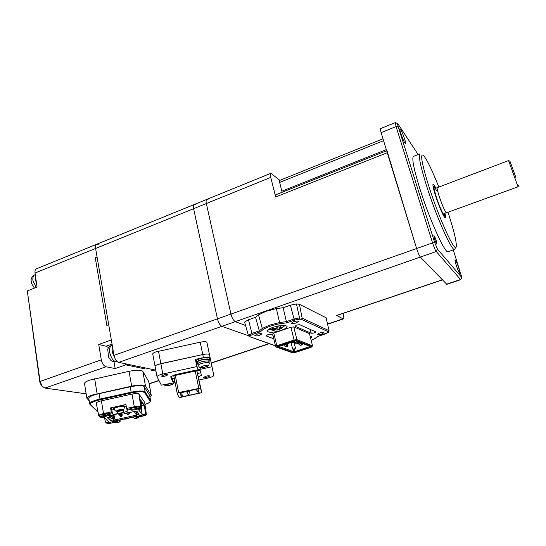 <?xml version="1.0" encoding="UTF-8"?>
<svg xmlns="http://www.w3.org/2000/svg" width="546" height="546" viewBox="0 0 546 546"><rect width="100%" height="100%" fill="white"/><g stroke="black" fill="none" stroke-linecap="round" stroke-linejoin="round"><path stroke-width="0.82" d="M279.866 180.344L270.905 173.287C270.229 173.614 270.174 174.986 270.748 177.409L275.689 196.956L275.778 194.792L386.664 150.737M208.053 199.631L206.9 199.358C206.047 199.761 205.856 201.153 206.34 203.535L230.938 314.073C231.995 318.052 233.463 320.577 235.34 321.642L245.564 325.505L235.34 321.642L221.901 326.337L248.457 335.715L221.901 326.337L118.714 362.353L155.781 370.133L153.406 369.635L151.611 370.249L155.972 371.15L151.611 370.249L153.406 369.635L145.393 367.956L143.578 368.577L125.771 364.878L125.58 363.793L125.771 364.878L115.158 368.557L106.067 366.769C103.747 365.95 102.163 363.643 101.303 359.841L98.744 344.485L111.329 339.946L108.715 324.72L106.845 325.409L95.263 257.739L106.845 325.409L108.715 324.72L97.072 257.016L95.263 257.739L97.072 257.016L95.598 248.457L113.984 355.364C114.858 359.186 116.434 361.513 118.714 362.353M386.957 150.621L416.618 248.526C417.983 252.743 419.239 255.589 420.379 257.05L442.472 279.9M336.745 315.513L343.291 318.966C343.973 318.598 343.966 316.994 343.257 314.162L343.052 313.39M282.139 192.267L279.641 182.439L279.702 180.405L383.005 138.8M436.37 241.059C435.292 237.851 434.459 236.022 433.879 235.579L434.452 238.739C435.537 241.967 436.37 243.796 436.943 244.233L436.37 241.059M438.718 186.752C431.968 169.813 426.876 159.364 423.443 155.412C419.901 152.866 421.628 162.94 428.624 185.633C439.025 218.618 455.603 254.484 456.238 246.485C456.688 242.192 454.204 231.634 448.805 214.803L447.966 212.251M455.2 248.607L454.545 249.461C451.747 251.283 436.145 216.291 426.528 185.715C420.277 165.575 418.134 154.948 420.099 153.829M404.62 139.032C402.607 133.108 401.037 129.661 399.918 128.692C399.597 128.883 399.87 130.392 400.737 133.217C402.771 139.189 404.34 142.656 405.453 143.598C405.774 143.393 405.501 141.871 404.62 139.032M458.838 268.25C457.145 263.24 455.89 260.408 455.077 259.739C454.77 259.985 455.125 261.732 456.142 264.981C457.841 270.024 459.104 272.87 459.916 273.532C460.217 273.266 459.862 271.505 458.838 268.25M419.874 153.917L413.67 156.34C411.541 157.521 413.554 168.168 419.717 188.281C429.217 218.81 444.983 253.631 448.02 251.726L448.286 251.638M435.804 188.124C434.5 185.476 433.613 184.145 433.142 184.132C432.466 184.596 433.258 188.418 435.51 195.591C438.868 206.176 444.28 218.434 445.304 217.895C445.754 217.772 445.611 216.182 444.867 213.124M418.161 154.586L397.802 123.655C397.379 123.369 397.508 124.338 398.184 126.57L434.746 242.731L437.51 249.194L461.855 277.539L453.289 249.897M395.324 122.597L380.514 128.631C380.18 128.822 380.378 130.16 381.115 132.637L416.618 248.526C417.983 252.743 419.239 255.589 420.379 257.05L446.84 284.329M461.82 277.607L460.544 279.518L436.268 251.508C435.196 250.007 433.961 247.133 432.568 242.895L396.068 126.57L395.359 122.584L397.631 123.58M293.646 321.724L291.455 323.102C291.898 323.764 293.509 323.696 296.28 322.898L298.478 321.519C298.041 320.857 296.43 320.925 293.646 321.724M256.879 334.241L254.852 335.503C255.33 336.165 256.961 336.09 259.76 335.292L261.793 334.029C261.322 333.367 259.684 333.442 256.879 334.241M319.314 333.121L317.199 334.377C317.595 334.923 319.048 334.834 321.56 334.118L323.676 332.855C323.293 332.309 321.833 332.398 319.314 333.121M328.665 332.193L329.115 330.999L326.139 317.792L299.426 304.286L296.471 303.951L290.397 305.187L283.121 307.719L276.372 308.599L266.264 311.227L258.497 314.83L262.292 328.446L259.323 330.862L260.401 331.784L252.525 334.466L249.775 336.008L250.143 336.827L275.437 345.727M281.047 330.419C273.137 332.685 268.516 332.883 267.199 331.006C267.444 329.839 269.437 328.59 273.184 327.259C281.176 324.966 285.817 324.761 287.1 326.638C286.834 327.832 284.814 329.088 281.047 330.419M272.952 335.278L270.802 334.459L267.54 334.848L266.284 335.988L266.182 335.551M310.251 329.347L311.234 333.224C313.199 333.319 314.721 332.889 315.82 331.934L299.713 324.679L296.464 325.054L295.086 326.249L294.983 325.846M286.09 343.796L286.575 345.795L287.681 346.198L287.025 343.489M310.387 347.331L311.07 346.806L295.857 340.888L277.511 346.983L293.455 352.566L310.387 347.331L309.65 346.253M294.001 342.281L295.584 348.723L294.253 349.16L294.854 351.597L310.121 346.437M294.253 349.16L292.649 349.106L290.957 342.178M295.584 348.723L292.649 349.106M287.681 346.198L286.063 346.73L284.951 346.335L284.473 344.335M286.575 345.795L284.951 346.335M294.997 352.368L294.854 351.597L293.789 351.733L293.188 349.297M293.455 352.566L293.789 351.733L278.474 346.328M296.56 340.554L296.908 339.673L294.082 340.022L294.239 340.847L296.56 340.554L312.005 346.587L311.029 347.338L294.99 352.586L292.793 352.873L276.535 347.201L277.464 346.417L276.802 345.768L275.675 346.73L276.535 347.201M312.53 345.823L296.908 339.673L293.762 326.904L309.452 333.626L312.53 345.823L312.005 346.587M294.239 340.847L277.464 346.417M290.943 327.231L294.082 340.022L276.802 345.768L273.771 333.046L290.943 327.231L293.762 326.904M275.675 346.73L272.659 334.043L273.771 333.046M328.644 332.227L328.173 332.473L328.126 331.695L301.447 319.369L299.208 319.164L299.501 317.881L294.069 319L294.676 320.099L286.568 322.863L286.418 321.614L294.069 319L290.397 305.187M252.525 334.466L251.897 333.401L248.594 335.251L249.775 336.008M310.046 335.988L311.848 336.971L310.647 338.356M311.234 333.224L295.086 326.249M273.785 338.766L266.284 335.988M311.131 340.281L315.056 338.493L318.195 336.309M311.145 340.315L315.247 338.329M314.851 338.547L317.895 336.377L328.173 332.473M326.139 317.792L329.067 330.801M296.471 303.951L299.501 317.881M299.208 319.164L294.676 320.099M286.568 322.863L279.661 323.771L279.579 322.536L269.813 325.061L262.292 328.446L263.336 329.347L260.401 331.784M279.661 323.771C272.823 325.095 267.383 326.958 263.336 329.347M249.454 336.766L248.45 335.626L244.745 322.638M283.121 307.719L286.418 321.614L279.579 322.536L276.372 308.599M258.497 314.83L255.548 317.315L248.485 319.765L244.813 321.901M248.485 319.765L251.897 333.401L259.323 330.862L255.548 317.315M302.723 343.557L301.924 345.058L301.467 344.881L301.283 343.284L298.792 344.103L300.15 345.318L301.467 344.881M298.266 343.495L298.792 344.103M300.15 345.318L301.924 345.058M298.996 342.11L298.184 343.625L297.713 343.448L297.522 341.823L295.011 342.656L296.382 343.884L297.713 343.448M294.451 342.008L295.011 342.656M296.382 343.884L298.184 343.625M291.905 341.864L293.018 342.608L294.362 342.165L293.789 341.243M294.362 342.165L295.079 340.991M292.533 342.424L293.878 341.973M270.816 173.321L206.9 199.358C206.047 199.761 205.856 201.153 206.34 203.535L230.938 314.073C231.995 318.052 233.463 320.577 235.34 321.642L436.268 251.508L437.51 249.194M195.434 204.77L194.24 204.518C193.352 204.927 193.134 206.327 193.605 208.702L217.458 318.837C218.489 322.795 219.97 325.293 221.901 326.337C219.97 325.293 218.489 322.795 217.458 318.837L113.984 355.364M149.979 397.119L151.262 395.406L145.475 385.961C143.83 384.609 139.23 384.671 131.668 386.145L92.076 395.086C88.793 396.225 87.053 397.27 86.855 398.211L89.114 400.75M151.283 395.454L148.71 381.531L142.806 371.341C141.155 369.874 136.561 369.854 129.04 371.294L89.674 380.132C86.411 381.292 84.691 382.371 84.507 383.374L84.562 383.722M111.541 341.148L110.367 340.854L111.541 341.148M101.303 359.841L40.063 381.463L27.314 290.95L37.06 287.06L35.026 273.027C34.767 270.748 35.278 269.321 36.562 268.755L96.669 244.267M42.452 386.629L41.476 385.783L39.817 382.057L40.063 381.463L42.281 386.438L44.97 388.097L86.159 393.809M98.253 244.328L96.806 244.212C95.666 244.724 95.263 246.137 95.598 248.457L35.026 273.027M39.817 382.057L27.314 290.95M115.158 368.557L114.005 361.827M108.606 347.631L106.142 346.232L98.744 344.485M111.425 340.479L110.367 340.854L111.425 340.479M127.641 364.23L125.771 364.878L143.578 368.577L145.393 367.956L127.641 364.23M274.706 329.852L275.573 329.6L276.89 330.146L278.085 329.224L281.524 328.515L282.801 327.443M269.471 328.842L273.184 329.798L275.007 329.586L274.283 330.234L273.696 330.535L268.973 329.129M277.859 325.996L276.228 328.48L274.399 328.692L271.157 328.03M283.886 326.528L284.316 325.942L281.135 327.907L279.313 328.119L280.985 325.491M277.539 326.972L278.085 329.224M275.334 328.583L275.573 329.6M274.781 328.651L275.007 329.586M278.76 325.819L279.313 328.119M110.128 359.405L108.442 356.9M108.565 357.152L107.753 349.344M112.456 346.485C111.609 349.733 112.264 353.282 114.428 357.132C112.264 353.282 111.609 349.733 112.456 346.485M34.412 288.117L31.525 283.442L31.149 280.767M35.347 279.525L36.521 283.347L35.347 279.525L35.476 276.126L35.347 279.525M131.716 407.575C133.982 407.876 136.118 407.452 138.118 406.285M101.126 414.332L101.14 414.346C102.355 414.694 104.231 414.455 106.763 413.622M136.357 416.871L138.827 416.912L138.827 417.731L134.548 418.686L133.811 417.806C133.19 417.424 131.531 417.506 128.842 418.052L123.007 419.348C120.734 419.888 119.485 420.406 119.26 420.898L119.274 420.836M145.686 414.243L145.905 414.38C146.826 415.253 138.588 417.342 136.52 416.775M139.885 415.595L142.09 415.144M131.409 407.691C135.544 406.367 138.486 406.006 140.226 406.593C141.25 407.589 132.337 409.821 130.262 409.104M131.463 408.053C134.582 407.985 137.114 407.398 139.053 406.285M117.383 411.37L117.772 413.656C114.967 414.223 113.199 414.298 112.469 413.888L111.541 412.919L106.955 413.936L110.244 414.407C109.043 415.622 106.101 416.475 101.433 416.953L100.614 416.987L100.43 416.093L101.29 416.052C104.859 415.752 107.651 415.069 109.678 413.991M109.48 413.95C107.971 415.24 99.973 416.612 99.29 415.69L99.311 415.281C100.566 414.325 103.017 413.615 106.661 413.145M100.239 414.687C101.781 414.987 103.999 414.714 106.9 413.868M100.614 416.987L101.269 417.758L103.836 417.185L108.927 422.085L106.45 422.631L107.187 423.327L107.849 423.034C112.032 421.573 115.22 421.109 117.41 421.635L115.909 422.822L115.738 421.983L116.871 421.423M116.694 421.396C113.725 422.747 110.654 423.355 107.466 423.211M110.974 422.031L113.056 421.621M124.474 413.438L136.773 411.111L139.148 414.182L136.213 414.83L137.162 416.025L114.394 421.096L113.254 419.949L110.299 420.604L107.296 417.656L110.312 416.987L109.104 415.765L123.683 412.53L124.474 413.438L123.266 412.626M140.868 402.122L141.394 402.033L141.694 402.675L140.909 402.416M141.673 402.559L141.892 402.955L140.991 402.975M141.353 403.078L141.707 403.801L142.383 403.665L141.4 403.037M141.885 402.914L142.329 403.371M141.025 403.241L141.619 403.965L141.066 403.528M141.414 405.931L144.335 405.282L145.454 413.049L144.704 414.107L142.253 414.66L138.37 409.52L140.909 408.954L140.322 408.155L139.605 408.476C134.65 410.162 131.34 410.565 129.682 409.684L131.47 408.497L126.911 409.514L127.778 410.653C127.532 411.193 126.222 411.745 123.846 412.305L123.382 409.609M140.909 408.954L141.687 407.862L140.54 399.836L144.335 405.282M150.102 401.16L150.655 400.798C150.198 402.306 148.3 403.514 144.949 404.422C148.812 403.071 150.532 401.993 150.102 401.16L144.635 392.635L145.134 391.912L144.171 386.616C142.506 385.264 137.858 385.333 130.241 386.814L131.19 392.199L99.918 399.071C93.619 400.559 90.165 402.054 89.558 403.562L89.619 403.897M144.171 386.616L149.652 395.427L150.573 400.471L145.134 391.912C143.468 390.608 138.821 390.697 131.19 392.199L131.381 392.915L100.13 399.788C93.1 401.515 89.885 403.105 90.479 404.559L97.966 411.745M150.6 400.518L149.652 395.427M100.13 399.788L99.038 393.652C92.745 395.14 89.305 396.649 88.705 398.191L88.752 398.512M99.038 393.652L130.241 386.814M137.572 412.141L137.722 413.001L135.961 413.39L136.213 414.83M136.439 415.117L114.107 420.092L113.964 419.226M114.394 421.096L114.107 420.092M117.772 413.656L123.846 412.305M119.984 420.311L120.134 421.901L115.909 422.822M120.134 421.901L119.308 421.041M138.602 416.885L138.827 417.731M138.718 417.731L135.913 417.342C137.121 416.188 139.94 415.37 144.369 414.892L145.25 414.844L144.704 414.107M110.312 416.987L110.074 415.554M113.254 419.949L113.008 418.495L111.241 418.891L111.145 418.345M110.299 420.604L109.719 417.117M115.656 422.195L112.913 422.802C109.616 423.478 107.528 423.594 106.641 423.143L107.187 423.327M138.841 417.021L141.701 416.386C144.519 415.711 146.082 415.069 146.396 414.448L145.454 413.049M106.45 422.631L105.398 421.969L104.573 417.902M106.061 422.597L105.398 421.969M100.471 417.001L101.269 417.758M99.461 416.393L98.73 415.581C99.003 414.926 100.6 414.25 103.522 413.561L107.146 412.756L106.955 413.936M99.454 416.373L100.43 416.093M106.791 413.035L111.234 411.848L110.551 407.903L125.914 404.511L126.911 409.514M111.541 412.919L111.234 411.848M113.984 409.343L111.664 409.097L110.551 407.903M126.269 406.49L124.515 407.166M126.617 408.442L134.282 406.743C137.776 406.04 139.912 405.965 140.704 406.504L141.168 407.145L140.322 408.155M131.47 408.497L130.678 407.541L131.388 407.534L131.477 408.162M96.267 403.228L96.233 403.071C96.519 402.32 98.232 401.576 101.365 400.839L132.002 394.096C135.756 393.359 138.063 393.304 138.916 393.939L144.635 402.327L146.376 414.325M130.091 409.213C132.883 409.432 136.002 408.893 139.448 407.589L141.168 407.145L141.687 407.862M142.253 414.66L141.168 408.592M145.25 414.844L145.939 413.732M144.635 392.635C143.018 391.414 138.595 391.509 131.381 392.915M113.008 418.495L113.923 419.232M141.155 404.129L141.571 403.678M141.005 403.098L141.892 402.955M140.964 402.791L141.694 402.675M112.278 415.062L112.094 417.199L114.08 419.198L114.53 417.847L113.998 414.68M120.004 415.622L121.97 415.526L122.263 415.015L121.758 416.421L120.837 416.571L121.758 416.421M120.216 415.868L120.837 416.571M121.97 415.526L121.717 416.373M129.225 413.349L128.795 414.858L127.914 415.056L126.938 413.943L127.293 414.346L129.02 413.909L129.061 412.421M129.347 413.499L129.156 412.401M128.747 414.81L129.02 413.909M127.914 415.056L128.795 414.858M127.873 415.001L127.293 414.346M119.083 414.619L121.069 414.53L121.362 414.011L120.857 415.431L119.922 415.581L120.857 415.431M119.308 414.871L119.922 415.581M121.069 414.53L120.809 415.383M118.27 413.732L120.25 413.295M120.407 413.261L119.943 414.428L119.008 414.571L119.943 414.428M118.38 413.861L119.008 414.571M120.154 413.52L119.895 414.373M128.481 412.551L127.941 413.854L127.054 414.052L126.187 413.063L128.283 412.599M127.901 413.807L128.167 412.906M127.054 414.052L127.941 413.854M127.013 414.005L126.433 413.336M112.094 417.199L111.609 416.7L111.882 415.151M110.408 415.479L111.609 416.7L111.37 415.267M113.616 414.762L114.53 417.847M114.053 417.356L113.78 418.918L113.104 414.878M112.374 415.622L111.91 415.144M136.056 413.95L134.248 411.67M113.978 408.053C113.022 406.975 125.143 404.777 124.065 406.033M117.083 411.35L116.148 411.022L119.697 409.657L122.877 409.527L122.522 410.203M120.482 410.906L116.407 411.247M123.007 409.78L120.611 411.002M119.71 409.691L120.127 410.578L120.83 410.551L122.823 409.568M116.209 411.029L118.912 410.885L118.482 409.964M119.205 409.787L119.519 411.104M119.478 410.851L120.4 410.647M129.081 417.997L127.409 418.775L129.354 417.956M127.341 418.652L124.229 419.075M126.419 418.843L127.982 418.243M125.068 418.891L125.86 418.714M209.684 359.869L210.544 359.684L209.507 354.716C208.927 353.856 206.681 353.801 202.771 354.545L158.176 364.38C156.224 365.069 155.187 365.718 155.064 366.318L152.778 354.129M209.5 354.709L206.927 342.451C206.34 341.543 204.102 341.455 200.205 342.185L155.822 351.911C153.883 352.607 152.853 353.276 152.737 353.904M206.797 199.399L194.24 204.518C193.352 204.927 193.134 206.327 193.605 208.702L217.458 318.837L432.568 242.895L434.746 242.731M194.137 204.559L96.806 244.212C95.666 244.724 95.263 246.137 95.598 248.457L270.748 177.409M196.935 390.997L197.14 391.625L198.703 391.277L199.201 392.854L198.328 393.243L182.5 396.751L181.49 396.778L179.88 393.045L196.983 389.052L198 389.032L198.505 390.649L196.935 390.997L196.56 389.148M181.49 396.778L180.692 392.67M182.5 396.751L181.661 392.444M198.328 393.243L197.966 391.441M178.624 392.56L200.416 388.09L201.788 392.67L179.163 397.686L177.163 393.229L173.84 376.119L175.28 375.43L178.624 392.56L177.163 393.229M198.73 388.117L195.263 371.055L175.28 375.43M200.416 388.09L196.949 371.062L195.263 371.055M201.788 392.67L196.949 371.062M188.834 394.546L188.09 394.622L188.834 394.546M188.172 391.12L189.36 391.182L189.025 394.424M187.892 392.076L187.135 392.151L187.892 392.076M209.241 363.029L208.954 361.664C208.633 360.851 206.668 360.79 203.051 361.472C199.884 362.237 198.123 363.042 197.782 363.889L197.816 364.073M209.07 361.445L208.756 359.937C208.429 359.091 206.402 359.022 202.689 359.725C199.427 360.503 197.625 361.336 197.27 362.21L197.311 362.401M209.002 361.902L209.111 361.636C208.784 360.797 206.763 360.729 203.044 361.438C199.781 362.216 197.973 363.049 197.618 363.916L197.864 364.305M209.664 359.521L209.418 358.353C209.036 357.364 206.675 357.275 202.341 358.094C198.539 359.009 196.437 359.978 196.028 361.002L196.075 361.227M208.906 360.653L209.712 359.739C209.33 358.756 206.968 358.674 202.634 359.493C198.826 360.408 196.724 361.377 196.314 362.401L197.461 363.131M206.811 377.361L209.678 376.092C209.5 375.689 208.442 375.675 206.484 376.051L203.617 377.32C203.795 377.73 204.859 377.743 206.811 377.361M165.083 376.139L167.991 374.829C167.779 374.358 166.591 374.331 164.421 374.74L161.507 376.051C161.718 376.522 162.913 376.556 165.083 376.139M210.155 357.794C209.582 356.954 207.337 356.907 203.419 357.657L195.379 359.405L196.853 366.598L162.824 374.03C159.316 374.87 157.371 375.744 157.002 376.658L161.35 385.162L175.089 382.555M209.507 354.716C208.927 353.856 206.681 353.801 202.771 354.545L160.852 363.65C157.35 364.482 155.426 365.37 155.064 366.318L157.002 376.658M199.194 379.961L208.074 378.009C211.514 377.184 213.425 376.337 213.807 375.471L210.544 359.684M198.539 376.76L201.474 375.395L200.102 370.372L195.052 370.345L174.993 374.733L170.659 376.815L172.823 381.688L174.918 381.668M196.853 366.598L197.577 369.151C197.891 369.54 199.017 369.546 200.948 369.171L212.025 366.748M195.379 359.405L196.273 362.203M171.287 376.515L172.243 378.671L174.331 378.665M197.754 373.853L200.675 372.488M172.243 378.671L172.823 381.688M515.881 177.477L509.991 161.247L515.881 177.477M518.693 185.442L518.024 186.814L508.579 160.579L436.384 187.988M446.485 212.79L446.212 212.715C444.471 210.456 442.089 204.873 439.073 195.966C437.558 191.182 436.902 188.343 437.107 187.435M444.553 213.459L444.703 215.404C444.451 217.874 439.243 206.511 436.015 196.314C433.756 189.073 433.196 185.817 434.316 186.568L435.38 188.131M387.271 152.723L275.689 196.956M336.493 315.486L442.342 279.825M342.888 318.884L327.675 323.976M383.572 140.663L279.641 182.439M281.879 191.182L386.322 149.631M398.184 126.57L396.068 126.57L381.115 132.637M461.629 277.505L460.544 279.518L446.56 284.2M301.447 319.369L302.15 318.127L328.774 330.555L328.126 331.695M275.484 345.918L250.143 336.827M244.663 322.345L248.526 335.886M299.426 304.286L302.15 318.127M106.067 366.769L44.97 388.097M158.9 380.446L149.126 383.715M106.142 346.232L112.046 344.11M151.262 395.406L148.71 381.531M145.475 385.961L142.806 371.341M131.668 386.145L129.04 371.294M97.099 393.714L94.67 378.76M277.354 329.873L279.893 329.013M273.184 329.798L274.283 330.234M276.959 327.825L274.399 328.692M281.135 327.907L280.05 327.464M112.217 345.092L111.718 345.277C108.558 347.693 108.668 352.115 112.032 358.531C113.793 360.995 115.513 362.039 117.192 361.67L117.192 361.67C113.725 362.073 111.466 361.445 110.415 359.78M35.251 274.604L35.026 274.693C33.279 275.471 32.576 277.402 32.924 280.501L36.132 287.435M116.469 422.57L116.325 421.717M101.433 416.953L101.29 416.052M112.469 413.888L111.664 409.097M132.002 394.096L134.282 406.743M101.365 400.839L103.522 413.561M139.605 408.476L139.448 407.589M140.076 407.296L140.206 408.203M146.355 414.291L144.635 402.327M138.916 393.939L140.704 406.504M137.974 417.772L137.824 416.919M90.479 404.559L89.844 404.293M137.592 412.278L136.698 411.124M121.41 413.035L121.833 415.506M120.707 413.192L120.932 414.51M110.258 417.001L111.978 418.727M136.985 413.158L135.585 411.37M113.752 408.565L113.718 408.422C113.602 407.118 123.812 405.071 124.42 406.265L124.474 406.401M113.759 408.599L113.725 408.463C113.964 407.821 115.486 407.173 118.277 406.511C121.581 405.849 123.635 405.78 124.427 406.292L124.502 406.784M113.868 409.009L113.834 408.872C114.073 408.244 115.581 407.596 118.352 406.934C121.628 406.285 123.662 406.21 124.454 406.715L124.508 406.913C124.085 409.07 123.457 410.148 122.618 410.155L120.557 411.015M118.735 409.882L118.898 410.851L118.735 409.882M119.281 411.274L119.035 409.828M120.441 410.647L120.502 410.995L120.434 410.647M126.208 419.028L126.146 418.652M268.953 343.625L211.227 362.94M203.419 357.657L200.205 342.185M162.824 374.03L158.483 351.174M168.864 383.975C164.953 385.326 165.165 385.763 169.492 385.299C173.403 383.954 173.198 383.51 168.864 383.975M197.782 363.889L198.096 365.438C200.402 368.461 199.01 367.676 204.347 367.328C208.838 365.834 208.64 366.264 209.275 363.213C208.961 362.407 206.989 362.346 203.371 363.035C200.205 363.793 198.444 364.598 198.096 365.438L198.137 365.622M203.951 365.738C199.775 367.192 199.897 367.704 204.334 367.267C208.511 365.82 208.388 365.308 203.951 365.738M200.628 367.615L200.948 369.171M196.123 362.039L197.577 369.151M444.417 213.459C445.454 219.506 439.783 207.992 436.158 196.526C433.19 186.555 433.306 184.555 436.5 190.52M343.291 318.966L327.716 324.174M336.705 315.527L442.431 279.914M448.02 251.726L454.545 249.461M460.763 279.668L446.805 284.343M287.005 326.242L287.1 326.638M318.059 336.35L325.416 333.92L328.617 332.248M86.855 398.211L84.507 383.374M158.988 380.617L149.16 383.899M41.476 385.783L42.281 386.438M281.524 328.515L276.89 330.146M284.316 325.935L284.596 325.375M111.5 345.352C109.323 346.41 108.026 347.884 107.617 349.774M31.136 280.487C30.951 278.303 32.187 276.399 34.828 274.774M115.759 422.727L115.629 422.065M106.627 412.974L106.729 413.465M98.73 415.581L96.233 403.071M98.048 412.162L90.049 404.497L88.705 398.191M122.256 414.994L121.908 412.926M121.362 413.991L121.205 413.083M109.889 417.083L111.609 418.809M124.304 406.081C118.557 404.955 112.961 407.923 113.718 408.422L115.179 410.763L116.516 411.281L119.315 411.281M124.147 419.096L126.228 419.028M269.26 343.727L211.268 363.131M189.346 391.141L189.271 390.759M188.09 394.622L186.473 391.38M188.09 391.946L188.186 390.997M185.347 373.225L185.203 372.502M182.521 373.846L182.378 373.116M187.135 392.151L186.691 391.332M163.848 384.616C165.977 385.926 164.339 385.913 169.526 385.346C172.393 384.766 173.915 383.824 174.085 382.514M197.27 362.21L197.618 363.916M196.028 361.002L196.314 362.401M446.212 212.715L444.485 213.541M435.339 188.145L436.322 188.015M518.024 186.814L446.43 212.81M444.594 215.629L444.116 216.625M433.899 186.384L433.033 185.988M509.978 161.241L508.613 160.654"/></g></svg>
